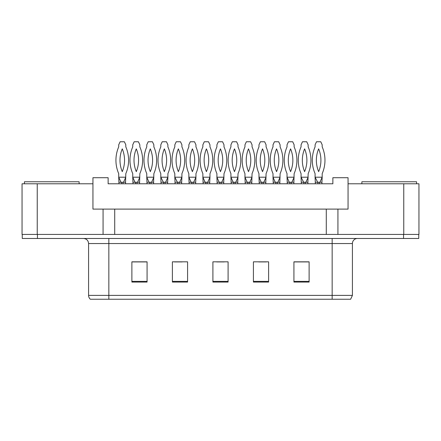 <?xml version="1.0" encoding="UTF-8"?>
<svg xmlns="http://www.w3.org/2000/svg" width="441" height="441" viewBox="0 0 441 441"><rect width="100%" height="100%" fill="white"/><g stroke="black" fill="none" stroke-linecap="round" stroke-linejoin="round"><path stroke-width="0.66" d="M37.242 183.787L22.05 183.787L22.05 234.425L37.242 234.425L37.242 183.787L92.941 183.787L92.941 209.106L103.073 209.106L103.073 234.425M418.95 183.787L418.95 234.425L418.95 183.787L348.059 183.787L348.059 209.106L337.927 209.106L337.927 234.425M348.059 183.787L348.059 177.712L332.867 177.712L332.867 183.787L108.133 183.787L108.133 177.712L92.941 177.712L92.941 183.787M337.927 209.106L114.715 209.106L114.715 234.425M114.715 209.106L103.073 209.106M326.285 209.106L326.285 234.425M418.95 234.425L403.758 234.425L403.758 183.787M352.414 295.393L350.639 299.241L332.156 299.241L332.156 295.393L352.414 295.393L352.414 243.542A5.066 5.066 0 0 1 357.475 238.476M88.586 295.393L108.844 295.393L108.844 299.241L332.156 299.241L90.361 299.241A5.066 5.066 0 0 1 88.586 295.393L88.586 243.542C88.288 240.466 86.601 238.774 83.525 238.476M37.446 238.476L418.746 238.476L418.746 234.425L22.254 234.425L22.254 238.476L37.446 238.476L37.446 234.425M309.119 282.075L309.119 261.822L293.927 261.822L293.927 282.075L309.119 282.075M268.608 282.075L268.608 261.822L253.415 261.822L253.415 282.075L268.608 282.075M147.074 282.075L147.074 261.822L131.881 261.822L131.881 282.075L147.074 282.075M187.585 282.075L187.585 261.822L172.392 261.822L172.392 282.075L187.585 282.075M228.096 282.075L228.096 261.822L212.904 261.822L212.904 282.075L228.096 282.075M293.927 261.921L308.408 261.921M300.812 261.921L294.379 261.921M174.57 261.921L182.166 261.921M146.517 261.921L140.089 261.921M132.493 261.921L147.074 261.921M258.729 261.921L266.325 261.921M216.652 261.921L224.249 261.921M120.994 182.271L118.717 177.205L118.971 183.787M118.971 182.271L125.553 182.271L125.553 183.787M123.508 182.271L123 182.271L123.022 183.787M121.325 182.271L121.016 182.265M125.553 182.271L125.806 173.66A33.676 33.676 0 0 0 125.806 146.842L125.806 144.797L124.39 141.759L120.134 141.759L118.717 144.797L118.717 146.842A33.676 33.676 0 0 0 118.717 173.66L118.717 177.205L125.806 177.205L123.53 182.271M122.262 148.86A29.624 29.624 0 0 0 122.262 171.643A29.624 29.624 0 0 0 122.262 148.86M135.023 182.271L132.747 177.205L133 183.787M133 182.271L139.582 182.271L139.582 183.787M137.537 182.271L137.03 182.271L137.046 183.787M135.354 182.271L135.045 182.265M139.582 182.271L139.836 173.66A33.676 33.676 0 0 0 139.836 146.842L139.836 144.797L138.419 141.759L134.163 141.759L132.747 144.797L132.747 146.842A33.676 33.676 0 0 0 132.747 173.66L132.747 177.205L139.836 177.205L137.553 182.271M136.291 148.86A29.624 29.624 0 0 0 136.291 171.643A29.624 29.624 0 0 0 136.291 148.86M24.431 183.787L24.431 181.764L79.121 181.764L79.121 183.787M361.879 183.787L361.879 181.764L416.569 181.764L416.569 183.787M149.052 182.271L146.77 177.205L147.024 183.787M147.024 182.271L153.606 182.271L153.606 183.787M151.561 182.271L151.054 182.271M149.383 182.271L149.075 182.265M153.606 182.271L153.859 173.66A33.676 33.676 0 0 0 153.859 146.842L153.859 144.797L152.443 141.759L148.187 141.759L146.77 144.797L146.77 146.842A33.676 33.676 0 0 0 146.77 173.66L146.77 177.205L153.859 177.205L151.583 182.271M150.315 148.86A29.624 29.624 0 0 0 150.315 171.643A29.624 29.624 0 0 0 150.315 148.86M177.436 182.271L174.823 177.205L175.077 183.787M175.077 182.271L181.659 182.271L181.659 183.787M181.659 182.271L181.912 177.205L179.636 182.271L179.112 182.271M174.823 177.205L181.912 177.205L181.912 173.66A33.676 33.676 0 0 0 181.912 146.842L181.912 144.797L180.496 141.759L176.24 141.759L174.823 144.797L174.823 146.842A33.676 33.676 0 0 0 174.823 173.66L174.823 177.205M178.368 148.86A29.624 29.624 0 0 0 178.368 171.643A29.624 29.624 0 0 0 178.368 148.86M205.159 182.271L202.877 177.205L203.13 183.787M203.13 182.271L209.712 182.271L209.712 183.787M209.712 182.271L209.966 177.205L207.689 182.271L207.165 182.271M205.489 182.271L205.181 182.265M202.877 177.205L209.966 177.205L209.966 173.66A33.676 33.676 0 0 0 209.966 146.842L209.966 144.797L208.549 141.759L204.293 141.759L202.877 144.797L202.877 146.842A33.676 33.676 0 0 0 202.877 173.66L202.877 177.205M206.421 148.86A29.624 29.624 0 0 0 206.421 171.643A29.624 29.624 0 0 0 206.421 148.86M233.212 182.271L230.93 177.205L231.183 183.787M231.183 182.271L237.765 182.271L237.765 183.787M235.726 182.271L235.218 182.271M233.543 182.271L233.234 182.265M237.765 182.271L238.019 173.66A33.676 33.676 0 0 0 238.019 146.842L238.019 144.797L236.602 141.759L232.346 141.759L230.93 144.797L230.93 146.842A33.676 33.676 0 0 0 230.93 173.66L230.93 177.205L238.019 177.205L235.742 182.271M234.474 148.86A29.624 29.624 0 0 0 234.474 171.643A29.624 29.624 0 0 0 234.474 148.86M163.407 182.271L160.8 177.205L161.053 183.787M161.053 182.271L167.635 182.271L167.635 183.787M167.635 182.271L167.889 177.205L165.607 182.271L165.083 182.271M160.8 177.205L167.889 177.205L167.889 173.66A33.676 33.676 0 0 0 167.889 146.842L167.889 144.797L166.472 141.759L162.216 141.759L160.8 144.797L160.8 146.842A33.676 33.676 0 0 0 160.8 173.66L160.8 177.205M164.344 148.86A29.624 29.624 0 0 0 164.344 171.643A29.624 29.624 0 0 0 164.344 148.86M191.129 182.271L188.853 177.205L189.106 183.787M189.106 182.271L195.688 182.271L195.688 183.787M195.688 182.271L195.942 177.205L193.66 182.271L193.136 182.271M191.46 182.271L191.151 182.265M188.853 177.205L195.942 177.205L195.942 173.66A33.676 33.676 0 0 0 195.942 146.842L195.942 144.797L194.525 141.759L190.269 141.759L188.853 144.797L188.853 146.842A33.676 33.676 0 0 0 188.853 173.66L188.853 177.205M192.397 148.86A29.624 29.624 0 0 0 192.397 171.643A29.624 29.624 0 0 0 192.397 148.86M219.183 182.271L216.906 177.205L217.159 183.787M217.159 182.271L223.741 182.271L223.741 183.787M221.696 182.271L221.189 182.271M219.513 182.271L219.205 182.265M223.741 182.271L223.995 173.66A33.676 33.676 0 0 0 223.995 146.842L223.995 144.797L222.578 141.759L218.323 141.759L216.906 144.797L216.906 146.842A33.676 33.676 0 0 0 216.906 173.66L216.906 177.205L223.995 177.205L221.713 182.271M220.45 148.86A29.624 29.624 0 0 0 220.45 171.643A29.624 29.624 0 0 0 220.45 148.86M261.265 182.271L258.983 177.205L259.236 183.787M259.236 182.271L265.818 182.271L265.818 183.787M263.779 182.271L263.271 182.271L263.288 183.787M261.596 182.271L261.287 182.265M265.818 182.271L266.072 173.66A33.676 33.676 0 0 0 266.072 146.842L266.072 144.797L264.655 141.759L260.399 141.759L258.983 144.797L258.983 146.842A33.676 33.676 0 0 0 258.983 173.66L258.983 177.205L266.072 177.205L263.795 182.271M262.527 148.86A29.624 29.624 0 0 0 262.527 171.643A29.624 29.624 0 0 0 262.527 148.86M289.318 182.271L287.036 177.205L287.289 183.787M287.289 182.271L293.877 182.271L293.877 183.787M291.832 182.271L291.325 182.271L291.341 183.787M289.649 182.271L289.34 182.265M293.877 182.271L294.125 173.66A33.676 33.676 0 0 0 294.125 146.842L294.125 144.797L292.708 141.759L288.453 141.759L287.036 144.797L287.036 146.842A33.676 33.676 0 0 0 287.036 173.66L287.036 177.205L294.125 177.205L291.848 182.271M290.58 148.86A29.624 29.624 0 0 0 290.58 171.643A29.624 29.624 0 0 0 290.58 148.86M317.702 182.271L315.089 177.205L315.343 183.787M315.343 182.271L321.93 182.271L321.93 183.787M321.93 182.271L322.184 177.205L319.901 182.271L319.378 182.271M315.089 177.205L322.184 177.205L322.184 173.66A33.676 33.676 0 0 0 322.184 146.842L322.184 144.797L320.767 141.759L316.506 141.759L315.089 144.797L315.089 146.842A33.676 33.676 0 0 0 315.089 173.66L315.089 177.205M318.639 148.86A29.624 29.624 0 0 0 318.639 171.643A29.624 29.624 0 0 0 318.639 148.86M247.236 182.271L244.959 177.205L245.213 183.787M245.213 182.271L251.794 182.271L251.794 183.787M249.749 182.271L249.242 182.271M247.566 182.271L247.258 182.265M251.794 182.271L252.048 173.66A33.676 33.676 0 0 0 252.048 146.842L252.048 144.797L250.631 141.759L246.376 141.759L244.959 144.797L244.959 146.842A33.676 33.676 0 0 0 244.959 173.66L244.959 177.205L252.048 177.205L249.771 182.271M248.504 148.86A29.624 29.624 0 0 0 248.504 171.643A29.624 29.624 0 0 0 248.504 148.86M275.289 182.271L273.012 177.205L273.266 183.787M273.266 182.271L279.848 182.271L279.848 183.787M277.802 182.271L277.295 182.271L277.317 183.787M275.619 182.271L275.311 182.265M279.848 182.271L280.101 173.66A33.676 33.676 0 0 0 280.101 146.842L280.101 144.797L278.684 141.759L274.429 141.759L273.012 144.797L273.012 146.842A33.676 33.676 0 0 0 273.012 173.66L273.012 177.205L280.101 177.205L277.824 182.271M276.557 148.86A29.624 29.624 0 0 0 276.557 171.643A29.624 29.624 0 0 0 276.557 148.86M303.673 182.271L301.065 177.205L301.319 183.787M301.319 182.271L307.901 182.271L307.901 183.787M305.856 182.271L305.348 182.271M307.901 182.271L308.154 173.66A33.676 33.676 0 0 0 308.154 146.842L308.154 144.797L306.738 141.759L302.482 141.759L301.065 144.797L301.065 146.842A33.676 33.676 0 0 0 301.065 173.66L301.065 177.205L308.154 177.205L305.878 182.271M304.61 148.86A29.624 29.624 0 0 0 304.61 171.643A29.624 29.624 0 0 0 304.61 148.86M332.156 238.476L332.156 243.542L88.586 243.542M352.414 243.542L332.156 243.542L332.156 295.393L108.844 295.393L108.844 238.476M403.554 238.476L403.554 234.425M228.096 281.369L212.904 281.369M187.585 281.369L172.392 281.369M147.074 281.369L131.881 281.369M268.608 281.369L253.415 281.369M309.119 281.369L293.927 281.369M121.501 182.271L121.501 183.787M135.53 182.271L135.53 183.787M149.554 182.271L149.554 183.787M151.076 182.271L151.076 183.787M177.607 182.271L177.607 183.787M179.129 182.271L179.129 183.787M205.66 182.271L205.66 183.787M207.182 182.271L207.182 183.787M233.719 182.271L233.719 183.787M235.235 182.271L235.235 183.787M163.583 182.271L163.583 183.787M165.099 182.271L165.099 183.787M191.637 182.271L191.637 183.787M193.158 182.271L193.158 183.787M219.69 182.271L219.69 183.787M221.211 182.271L221.211 183.787M261.772 182.271L261.772 183.787M289.825 182.271L289.825 183.787M317.878 182.271L317.878 183.787M319.394 182.271L319.394 183.787M247.743 182.271L247.743 183.787M249.264 182.271L249.264 183.787M275.796 182.271L275.796 183.787M303.849 182.271L303.849 183.787M305.37 182.271L305.37 183.787"/></g></svg>
